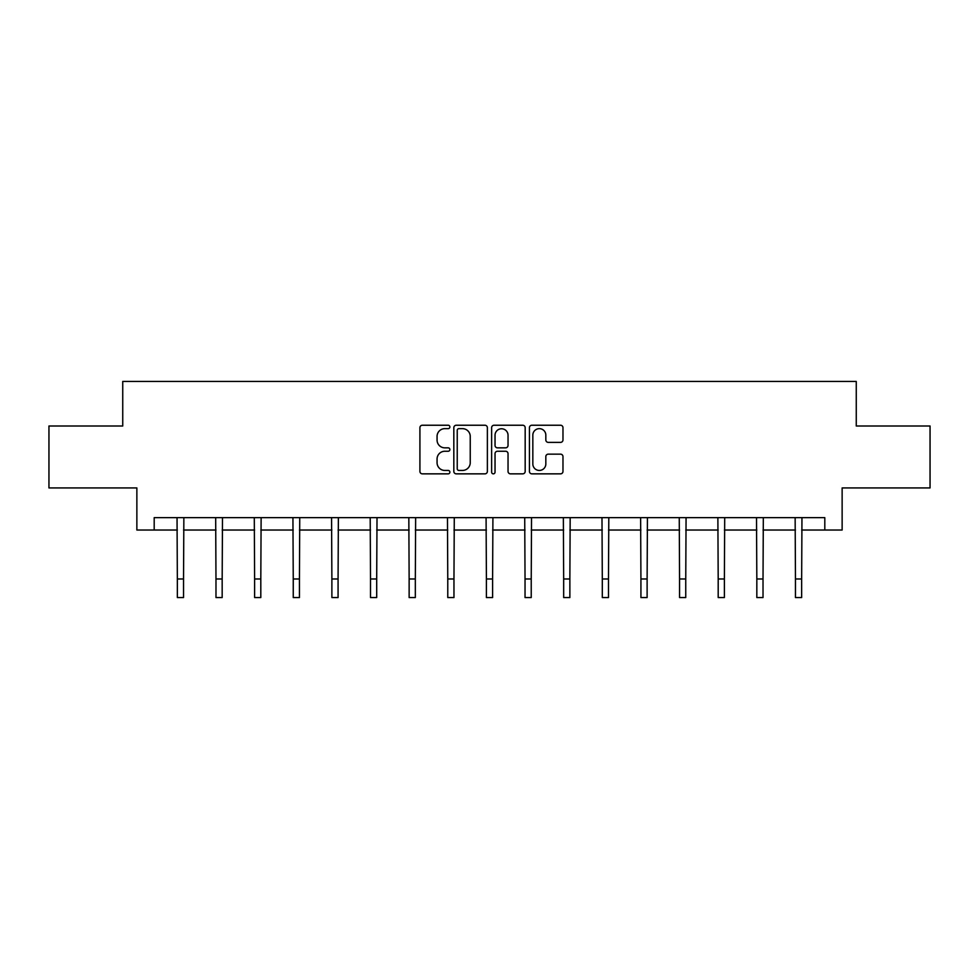 <?xml version="1.0" encoding="UTF-8"?>
<svg xmlns="http://www.w3.org/2000/svg" width="979" height="979" viewBox="0 0 979 979"><rect width="100%" height="100%" fill="white"/><g stroke="black" fill="none" stroke-linecap="round" stroke-linejoin="round"><path stroke-width="1.47" d="M449.875 426.942A1.701 1.701 0 0 0 448.174 425.241L422.353 425.241A2.435 2.435 0 0 0 419.918 427.664L419.918 471.425A2.435 2.435 0 0 0 422.353 473.848L448.174 473.848A1.701 1.701 0 0 0 449.875 472.147A1.701 1.701 0 0 0 448.174 470.446L444.833 470.446A7.783 7.783 0 0 1 437.062 462.675L437.062 459.029A7.783 7.783 0 0 1 444.833 451.246L448.174 451.246A1.701 1.701 0 0 0 449.875 449.545A1.701 1.701 0 0 0 448.174 447.844L444.833 447.844A7.783 7.783 0 0 1 437.062 440.06L437.062 436.414A7.783 7.783 0 0 1 444.833 428.643L448.174 428.643A1.701 1.701 0 0 0 449.875 426.942M560.539 442.373A2.435 2.435 0 0 0 562.974 439.938L562.974 427.664A2.435 2.435 0 0 0 560.539 425.241L531.854 425.241A2.435 2.435 0 0 0 529.431 427.664L529.431 471.425A2.435 2.435 0 0 0 531.854 473.848L560.539 473.848A2.435 2.435 0 0 0 562.974 471.425L562.974 456.593A2.435 2.435 0 0 0 560.539 454.158L548.264 454.158A2.435 2.435 0 0 0 545.829 456.593L545.829 463.948A6.498 6.498 0 0 1 539.331 470.446A6.498 6.498 0 0 1 532.833 463.948L532.833 435.141A6.498 6.498 0 0 1 539.331 428.643A6.498 6.498 0 0 1 545.829 435.141L545.829 439.938A2.435 2.435 0 0 0 548.264 442.373L560.539 442.373M154.192 530.031L154.192 517.646L824.807 517.646L824.807 530.031L842.136 530.031L842.136 487.934L930.05 487.934L930.05 426.012L856.258 426.012L856.258 381.443L122.742 381.443L122.742 426.012L48.95 426.012L48.95 487.934L136.864 487.934L136.864 530.031L177.346 530.031M487.371 427.664A2.435 2.435 0 0 0 484.948 425.241L456.263 425.241A2.435 2.435 0 0 0 453.828 427.664L453.828 471.425A2.435 2.435 0 0 0 456.263 473.848L484.948 473.848A2.435 2.435 0 0 0 487.371 471.425L487.371 427.664M494.052 425.241L522.737 425.241A2.435 2.435 0 0 1 525.172 427.664L525.172 471.425A2.435 2.435 0 0 1 522.737 473.848L510.463 473.848A2.435 2.435 0 0 1 508.04 471.425L508.04 453.681A2.435 2.435 0 0 0 505.605 451.246L497.467 451.246A2.435 2.435 0 0 0 495.031 453.681L495.031 472.147A1.701 1.701 0 0 1 493.33 473.848A1.701 1.701 0 0 1 491.629 472.147L491.629 427.664A2.435 2.435 0 0 1 494.052 425.241M183.538 530.031L215.98 530.031M222.172 530.031L254.613 530.031M260.806 530.031L293.247 530.031M299.439 530.031L331.881 530.031M338.073 530.031L370.515 530.031M376.695 530.031L409.136 530.031M415.329 530.031L447.77 530.031M453.962 530.031L486.404 530.031M492.596 530.031L525.038 530.031M531.23 530.031L563.671 530.031M569.864 530.031L602.305 530.031M608.485 530.031L640.927 530.031M647.119 530.031L679.561 530.031M685.753 530.031L718.194 530.031M724.387 530.031L756.828 530.031M763.02 530.031L795.462 530.031M801.654 530.031L824.807 530.031M458.931 428.643A1.701 1.701 0 0 0 457.23 430.344L457.23 468.745A1.701 1.701 0 0 0 458.931 470.446L462.455 470.446A7.783 7.783 0 0 0 470.238 462.675L470.238 436.414A7.783 7.783 0 0 0 462.455 428.643L458.931 428.643M508.04 435.263A6.498 6.498 0 0 0 501.529 428.765A6.498 6.498 0 0 0 495.031 435.263L495.031 445.408A2.435 2.435 0 0 0 497.467 447.844L505.605 447.844A2.435 2.435 0 0 0 508.04 445.408L508.04 435.263M177.04 517.646L177.346 578.981L183.538 578.981L183.856 517.646M177.346 578.981L177.346 597.557L183.538 597.557L183.538 578.981M215.674 517.646L215.98 578.981L222.172 578.981L222.49 517.646M215.98 578.981L215.98 597.557L222.172 597.557L222.172 578.981M254.295 517.646L254.613 578.981L260.806 578.981L261.124 517.646M254.613 578.981L254.613 597.557L260.806 597.557L260.806 578.981M292.929 517.646L293.247 578.981L299.439 578.981L299.745 517.646M293.247 578.981L293.247 597.557L299.439 597.557L299.439 578.981M331.563 517.646L331.881 578.981L338.073 578.981L338.379 517.646M331.881 578.981L331.881 597.557L338.073 597.557L338.073 578.981M370.197 517.646L370.515 578.981L376.695 578.981L377.013 517.646M370.515 578.981L370.515 597.557L376.695 597.557L376.695 578.981M408.83 517.646L409.136 578.981L415.329 578.981L415.647 517.646M409.136 578.981L409.136 597.557L415.329 597.557L415.329 578.981M447.464 517.646L447.77 578.981L453.962 578.981L454.28 517.646M447.77 578.981L447.77 597.557L453.962 597.557L453.962 578.981M486.086 517.646L486.404 578.981L492.596 578.981L492.914 517.646M486.404 578.981L486.404 597.557L492.596 597.557L492.596 578.981M524.72 517.646L525.038 578.981L531.23 578.981L531.536 517.646M525.038 578.981L525.038 597.557L531.23 597.557L531.23 578.981M563.353 517.646L563.671 578.981L569.864 578.981L570.17 517.646M563.671 578.981L563.671 597.557L569.864 597.557L569.864 578.981M601.987 517.646L602.305 578.981L608.485 578.981L608.803 517.646M602.305 578.981L602.305 597.557L608.485 597.557L608.485 578.981M640.621 517.646L640.927 578.981L647.119 578.981L647.437 517.646M640.927 578.981L640.927 597.557L647.119 597.557L647.119 578.981M679.255 517.646L679.561 578.981L685.753 578.981L686.071 517.646M679.561 578.981L679.561 597.557L685.753 597.557L685.753 578.981M717.876 517.646L718.194 578.981L724.387 578.981L724.705 517.646M718.194 578.981L718.194 597.557L724.387 597.557L724.387 578.981M756.51 517.646L756.828 578.981L763.02 578.981L763.326 517.646M756.828 578.981L756.828 597.557L763.02 597.557L763.02 578.981M795.144 517.646L795.462 578.981L801.654 578.981L801.96 517.646M795.462 578.981L795.462 597.557L801.654 597.557L801.654 578.981"/></g></svg>
